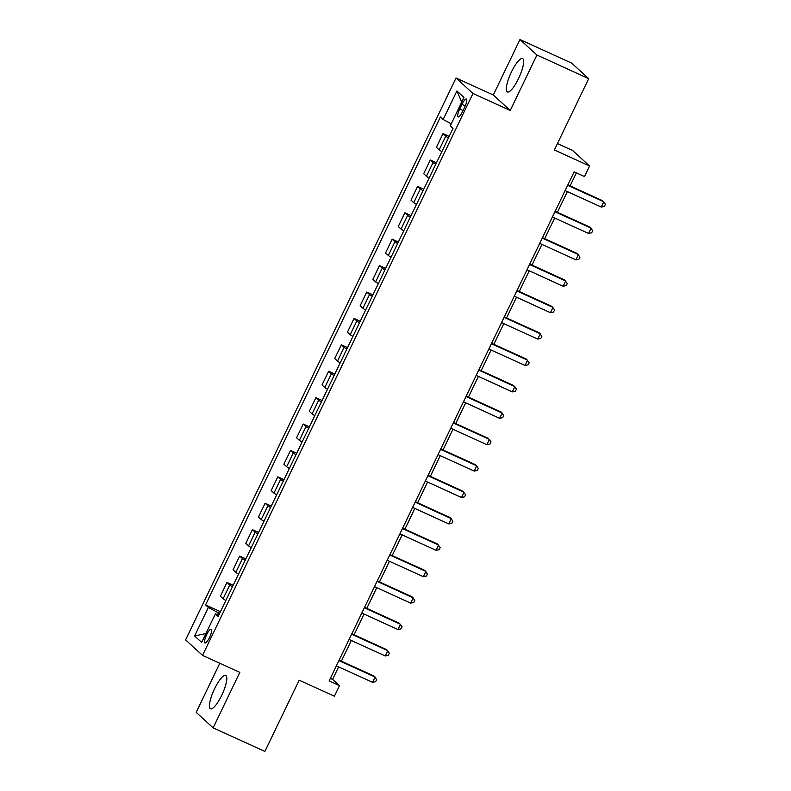 <?xml version="1.0" encoding="UTF-8"?>
<svg xmlns="http://www.w3.org/2000/svg" width="791" height="791" viewBox="0 0 791 791"><rect width="100%" height="100%" fill="white"/><g stroke="black" fill="none" stroke-linecap="round" stroke-linejoin="round"><path stroke-width="1.19" d="M221.698 695.368A18.341 4.617 -65.5 0 0 225.742 675.415A18.341 4.617 -65.5 0 0 214.549 688.832A18.341 4.617 -65.5 0 0 210.515 708.785A18.341 4.617 -65.5 0 0 221.698 695.368M518.55 78.546A18.341 4.617 -65.5 0 0 522.594 58.593A18.341 4.617 -65.5 0 0 511.411 72.021A18.341 4.617 -65.5 0 0 507.367 91.974A18.341 4.617 -65.5 0 0 518.55 78.546M209.536 637.437A7.524 1.898 -65.5 0 0 211.197 629.25A7.524 1.898 -65.5 0 0 206.609 634.758A7.524 1.898 -65.5 0 0 204.948 642.945A7.524 1.898 -65.5 0 0 209.536 637.437M219.809 663.253L196.178 712.345L213.135 727.839L264.886 751.45L299.196 680.161L334.395 696.218L339.477 685.659L332.606 679.38L338.627 666.882M456.021 77.993L185.598 639.889L202.545 655.383L472.969 93.486L456.021 77.993L493.287 94.999L510.235 110.483L536.921 55.034L519.974 39.55L493.287 94.999M519.974 39.55L571.735 63.161L588.682 78.655L554.372 149.944L589.572 166.001L572.625 150.517L557.437 143.586M536.921 55.034L588.682 78.655M589.572 166.001L584.49 176.571L574.137 171.845L329.125 680.932L339.477 685.659M461.924 104.372L459.69 109.02A7.287 1.839 -65.5 0 0 458.088 116.949A7.287 1.839 -65.5 0 0 462.527 111.62L464.762 106.973A7.287 1.839 -65.5 0 0 466.374 99.043A7.287 1.839 -65.5 0 0 461.924 104.372L465.256 105.895M451.246 123.831L443.178 119.481L440.409 116.949L205.571 604.917L220.442 611.7M443.178 119.481L456.901 90.965L463.961 97.412L450.237 125.927L453.006 128.458L218.168 616.426L215.389 613.895L201.665 642.411L194.616 635.964L208.34 607.448L205.571 604.917M510.235 110.483L472.969 93.486M213.135 727.839L239.821 672.38L202.545 655.383M341.376 661.167L351.333 640.473M354.081 634.758L364.038 614.073M366.787 608.358L376.743 587.664M379.492 581.949L389.459 561.254M392.207 555.549L402.164 534.854M404.913 529.139L414.87 508.445M417.618 502.74L427.575 482.045M430.324 476.33L440.29 455.636M443.039 449.931L452.996 429.236M455.745 423.521L465.701 402.827M468.45 397.122L478.407 376.427M481.155 370.712L491.122 350.017M493.861 344.312L503.827 323.618M506.576 317.903L516.533 297.208M519.282 291.503L529.238 270.809M531.987 265.094L541.944 244.399M544.692 238.694L554.659 218M557.408 212.285L567.365 191.59M570.113 185.875L576.372 172.863M219.611 613.43L218.454 612.896L217.624 614.617M330.371 678.352L332.606 679.38M448.487 137.861A9.403 0.742 -154.3 0 1 445.778 136.121L443.009 133.59L449.179 136.408M225.84 600.468A9.403 0.742 -154.3 0 1 223.131 598.738L220.363 596.206L226.968 582.473L233.147 585.291M238.546 574.068A9.403 0.742 -154.3 0 1 235.847 572.338L233.068 569.807L239.683 556.073L245.853 558.891M251.261 547.659A9.403 0.742 -154.3 0 1 248.552 545.928L245.783 543.397L252.388 529.663L258.568 532.481M263.967 521.259A9.403 0.742 -154.3 0 1 261.257 519.529L258.489 516.988L265.094 503.264L271.273 506.082M276.672 494.85A9.403 0.742 -154.3 0 1 273.963 493.119L271.194 490.588L277.799 476.854L283.979 479.672M289.377 468.45A9.403 0.742 -154.3 0 1 286.678 466.72L283.9 464.179L290.515 450.455L296.684 453.273M302.093 442.04A9.403 0.742 -154.3 0 1 299.384 440.31L296.615 437.779L303.22 424.045L309.39 426.863M314.798 415.641A9.403 0.742 -154.3 0 1 312.089 413.901L309.321 411.369L315.925 397.646L322.105 400.464M327.504 389.231A9.403 0.742 -154.3 0 1 324.794 387.501L322.026 384.97L328.631 371.236L334.811 374.054M340.209 362.832A9.403 0.742 -154.3 0 1 337.51 361.091L334.731 358.56L341.346 344.836L347.516 347.654M352.924 336.422A9.403 0.742 -154.3 0 1 350.215 334.692L347.447 332.161L354.052 318.427L360.221 321.245M365.63 310.023A9.403 0.742 -154.3 0 1 362.921 308.282L360.152 305.751L366.757 292.027L372.937 294.845M378.335 283.613A9.403 0.742 -154.3 0 1 375.626 281.883L372.858 279.352L379.462 265.618L385.642 268.436M391.041 257.213A9.403 0.742 -154.3 0 1 388.341 255.473L385.563 252.942L392.178 239.208L398.348 242.026M403.756 230.804A9.403 0.742 -154.3 0 1 401.047 229.074L398.269 226.542L404.883 212.809L411.053 215.627M416.462 204.404A9.403 0.742 -154.3 0 1 413.752 202.664L410.984 200.133L417.589 186.399L423.768 189.217M429.167 177.995A9.403 0.742 -154.3 0 1 426.458 176.264L423.689 173.733L430.294 160L436.474 162.817M441.872 151.585A9.403 0.742 -154.3 0 1 439.163 149.855L436.395 147.324L443.009 133.59M435.772 164.261A9.403 0.742 -154.3 0 1 433.072 162.531L430.294 160M423.066 190.671A9.403 0.742 -154.3 0 1 420.357 188.94L417.589 186.399M410.361 217.07A9.403 0.742 -154.3 0 1 407.652 215.34L404.883 212.809M397.655 243.48A9.403 0.742 -154.3 0 1 394.946 241.749L392.178 239.208M384.94 269.879A9.403 0.742 -154.3 0 1 382.241 268.149L379.462 265.618M372.235 296.289A9.403 0.742 -154.3 0 1 369.526 294.559L366.757 292.027M359.529 322.688A9.403 0.742 -154.3 0 1 356.82 320.958L354.052 318.427M346.824 349.098A9.403 0.742 -154.3 0 1 344.115 347.368L341.346 344.836M334.109 375.507A9.403 0.742 -154.3 0 1 331.409 373.767L328.631 371.236M321.403 401.907A9.403 0.742 -154.3 0 1 318.694 400.177L315.925 397.646M308.698 428.317A9.403 0.742 -154.3 0 1 305.988 426.576L303.22 424.045M295.992 454.716A9.403 0.742 -154.3 0 1 293.283 452.986L290.515 450.455M283.287 481.126A9.403 0.742 -154.3 0 1 280.578 479.386L277.799 476.854M270.571 507.525A9.403 0.742 -154.3 0 1 267.862 505.795L265.094 503.264M257.866 533.935A9.403 0.742 -154.3 0 1 255.157 532.195L252.388 529.663M245.161 560.335A9.403 0.742 -154.3 0 1 242.451 558.604L239.683 556.073M232.455 586.744A9.403 0.742 -154.3 0 1 229.746 585.014L226.968 582.473M208.34 607.448L218.454 612.896M218.84 615.022L215.389 613.895M461.726 102.049L456.901 90.965M194.616 635.964L205.917 633.571M567.661 185.292L603.81 201.784L601.269 207.064L565.12 190.572M567.869 184.857L602.663 200.736L605.402 204.276L604.383 206.392L601.269 207.064M554.956 211.691L591.104 228.184L588.563 233.464L552.415 216.971M555.163 211.266L589.957 227.136L592.686 230.685L591.678 232.791L588.563 233.464M542.25 238.101L578.399 254.593L575.858 259.873L539.709 243.381M542.458 237.666L577.252 253.545L579.981 257.085L578.963 259.201L575.858 259.873M529.545 264.501L565.694 280.993L563.152 286.273L527.004 269.78M529.752 264.075L564.547 279.945L567.276 283.494L566.257 285.61L563.152 286.273M516.83 290.91L552.978 307.402L550.437 312.682L514.288 296.19M517.037 290.475L551.831 306.354L554.57 309.894L553.552 312.01L550.437 312.682M504.124 317.31L540.273 333.802L537.732 339.082L501.583 322.59M504.332 316.884L539.126 332.754L541.855 336.304L540.846 338.419L537.732 339.082M491.419 343.719L527.567 360.212L525.026 365.491L488.878 348.999M491.626 343.284L526.42 359.163L529.149 362.703L528.131 364.819L525.026 365.491M478.713 370.119L514.862 386.611L512.321 391.891L476.172 375.399M478.921 369.694L513.715 385.563L516.444 389.113L515.425 391.229L512.321 391.891M466.008 396.528L502.147 413.021L499.605 418.301L463.457 401.808M466.206 396.093L501.01 411.973L503.738 415.522L502.72 417.628L499.605 418.301M453.292 422.928L489.441 439.42L486.9 444.7L450.751 428.208M453.5 422.503L488.294 438.382L491.023 441.922L490.015 444.038L486.9 444.7M440.587 449.337L476.736 465.83L474.195 471.11L438.046 454.617M440.795 448.902L475.589 464.782L478.318 468.331L477.299 470.437L474.195 471.11M427.882 475.737L464.03 492.229L461.489 497.519L425.34 481.017M428.089 475.312L462.883 491.191L465.612 494.731L464.594 496.847L461.489 497.519M415.176 502.147L451.315 518.639L448.774 523.919L412.635 507.427M415.374 501.712L450.178 517.591L452.907 521.14L451.888 523.247L448.774 523.919M402.461 528.546L438.61 545.039L436.068 550.328L399.92 533.836M402.668 528.121L437.463 544L440.201 547.54L439.183 549.656L436.068 550.328M389.755 554.956L425.904 571.448L423.363 576.728L387.214 560.236M389.963 554.531L424.757 570.4L427.486 573.95L426.468 576.056L423.363 576.728M377.05 581.355L413.199 597.858L410.658 603.138L374.509 586.645M377.258 580.93L412.052 596.81L414.781 600.349L413.762 602.465L410.658 603.138M364.344 607.765L400.483 624.257L397.942 629.537L361.803 613.045M364.552 607.34L399.346 623.209L402.075 626.759L401.057 628.865L397.942 629.537M351.629 634.174L387.778 650.667L385.237 655.947L349.088 639.454M351.837 633.739L386.631 649.619L389.37 653.158L388.351 655.274L385.237 655.947M338.924 660.574L375.072 677.066L372.531 682.346L336.383 665.854M339.131 660.149L373.925 676.018L376.654 679.568L375.636 681.674L372.531 682.346M439.163 149.855L445.778 136.121M426.458 176.264L433.072 162.531M413.752 202.664L420.357 188.94M401.047 229.074L407.652 215.34M388.341 255.473L394.946 241.749M375.626 281.883L382.241 268.149M362.921 308.282L369.526 294.559M350.215 334.692L356.82 320.958M337.51 361.091L344.115 347.368M324.794 387.501L331.409 373.767M312.089 413.901L318.694 400.177M299.384 440.31L305.988 426.576M286.678 466.72L293.283 452.986M273.963 493.119L280.578 479.386M261.257 519.529L267.862 505.795M248.552 545.928L255.157 532.195M235.847 572.338L242.451 558.604M223.131 598.738L229.746 585.014M463.042 110.552L459.69 109.02"/></g></svg>
